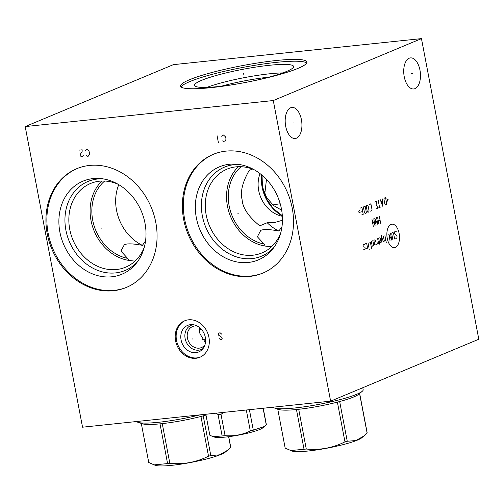 <?xml version="1.0" encoding="UTF-8"?>
<svg xmlns="http://www.w3.org/2000/svg" width="504" height="504" viewBox="0 0 504 504"><rect width="100%" height="100%" fill="white"/><g stroke="black" fill="none" stroke-linecap="round" stroke-linejoin="round"><path stroke-width="0.76" d="M25.2 126.58L273.281 100.542L330.624 401.159L82.543 427.197L25.2 126.58L173.376 64.651L421.457 38.613L478.8 339.23L330.624 401.159M47.218 233.78A64.342 53.903 67.3 0 1 76.684 168.72A64.342 53.903 67.3 0 1 155.78 222.39A64.342 53.903 67.3 0 1 126.309 287.456A64.342 53.903 67.3 0 1 47.218 233.78M183.664 219.461A64.342 53.903 67.3 0 1 213.129 154.394A64.342 53.903 67.3 0 1 292.219 208.07A64.342 53.903 67.3 0 1 262.754 273.13A64.342 53.903 67.3 0 1 183.664 219.461M175.581 340.805A19.763 16.556 67.3 0 1 184.634 320.821A19.763 16.556 67.3 0 1 208.927 337.302A19.763 16.556 67.3 0 1 199.874 357.286A19.763 16.556 67.3 0 1 175.581 340.805M273.281 100.542L421.457 38.613M211.296 87.627A64.342 8.562 169.2 0 1 180.514 86.134A64.342 8.562 169.2 0 1 211.812 72.526A64.342 8.562 169.2 0 1 276.135 60.524A64.342 8.562 169.2 0 1 306.923 62.017A64.342 8.562 169.2 0 1 275.619 75.625A64.342 8.562 169.2 0 1 211.296 87.627M285.692 126.271A15.618 8.272 -96 0 1 291.929 107.447A15.618 8.272 -96 0 1 301.423 119.694A15.618 8.272 -96 0 1 295.187 138.512A15.618 8.272 -96 0 1 285.692 126.271M404.233 76.721A15.618 8.272 -96 0 1 410.47 57.903A15.618 8.272 -96 0 1 419.964 70.144A15.618 8.272 -96 0 1 413.727 88.962A15.618 8.272 -96 0 1 404.233 76.721M264.77 194.015L266.477 179.437M118.774 184.659A43.64 36.559 -112.7 0 0 142.424 245.36L145.549 240.918M134.959 261.166L128.759 260.392L127.632 258.369L120.935 251.105L124.343 244.667C127.468 243.413 133.497 243.64 142.424 245.36M127.632 258.369A43.64 36.559 67.3 0 1 93.933 225.225A43.64 36.559 67.3 0 1 104.656 181.031M117.999 184.212A45.379 38.014 67.3 0 0 90.531 183.488A45.379 38.014 67.3 0 0 69.754 229.37A45.379 38.014 -112.7 0 0 125.534 267.221A45.379 38.014 -112.7 0 0 144.314 247.168M101.991 181.012A45.379 38.014 67.3 0 0 91.016 220.487A45.379 38.014 -112.7 0 0 128.759 260.392M137.51 261.702A48.227 40.402 -112.7 0 1 95.93 269.653A48.227 40.402 -112.7 0 1 65.911 230.227A48.227 40.402 67.3 0 1 102.879 178.838M59.9 232.155A50.431 42.248 -112.7 0 0 92.352 273.836A50.431 42.248 -112.7 0 0 136.2 263.416A50.431 42.248 -112.7 0 0 144.995 223.222A50.431 42.248 67.3 0 0 100.737 178.573A50.431 42.248 67.3 0 0 59.9 232.155M77.162 168.525A64.342 53.903 67.3 0 0 48.17 233.39A64.342 53.903 -112.7 0 0 126.787 287.255M281.667 210.193L273.527 205.525L266.61 197.518L262.433 186.776L262.055 175.241M260.058 173.628A29.408 24.633 -112.7 0 0 282.353 216.266M252.403 169.061L249.203 170.396C242.474 182.183 240.106 191.923 242.096 199.622C242.676 207.982 248.573 216.72 259.774 225.83L267.189 222.73L274.919 222.434L282.448 220.248M267.189 222.73A43.64 36.559 -112.7 0 0 278.863 231.04L281.994 226.598M271.398 246.847L265.205 246.072L264.071 244.049L257.38 236.779L260.788 230.341C263.913 229.087 269.936 229.32 278.863 231.04M264.071 244.049A43.64 36.559 67.3 0 1 230.372 210.905A43.64 36.559 67.3 0 1 241.101 166.711M254.444 169.892A45.379 38.014 67.3 0 0 226.976 169.168A45.379 38.014 67.3 0 0 206.199 215.051A45.379 38.014 -112.7 0 0 261.973 252.901A45.379 38.014 -112.7 0 0 280.753 232.848M238.43 166.692A45.379 38.014 67.3 0 0 227.462 206.161A45.379 38.014 -112.7 0 0 265.205 246.072M273.956 247.382A48.227 40.402 -112.7 0 1 232.369 255.333A48.227 40.402 -112.7 0 1 202.356 215.907A48.227 40.402 67.3 0 1 239.318 164.518M196.346 217.835A50.431 42.248 -112.7 0 0 228.797 259.516A50.431 42.248 -112.7 0 0 272.645 249.089A50.431 42.248 -112.7 0 0 281.434 208.902A50.431 42.248 67.3 0 0 237.182 164.247A50.431 42.248 67.3 0 0 196.346 217.835M213.602 154.199A64.342 53.903 67.3 0 0 184.609 219.064A64.342 53.903 -112.7 0 0 263.227 272.929M205.456 342.689L200.012 333.862A11.409 9.557 -112.7 0 1 199.786 332.892A11.409 9.557 67.3 0 1 199.641 331.909L199.565 327.581M199.641 331.909L200.012 333.862M204.983 344.742A11.409 9.557 -112.7 0 1 201.455 347.571A11.409 9.557 -112.7 0 1 187.431 338.058A11.409 9.557 67.3 0 1 192.654 326.516A11.409 9.557 67.3 0 1 197.146 325.994M193.202 324.708A13.117 10.987 67.3 0 0 185.132 338.568A13.117 10.987 -112.7 0 0 203.125 348.453M181.075 339.929A14.383 12.046 67.3 0 1 191.583 324.601A14.383 12.046 67.3 0 1 205.336 337.384A14.383 12.046 -112.7 0 1 202.066 349.688A14.383 12.046 -112.7 0 1 189.775 351.571A14.383 12.046 -112.7 0 1 181.075 339.929M185.113 320.632A19.763 16.556 67.3 0 0 176.532 340.408A19.763 16.556 -112.7 0 0 200.346 357.078M272.847 204.952A33.554 4.467 169.2 0 1 280.224 203.786M221.357 86.228A45.379 6.035 169.2 0 1 268.978 77.144M282.801 72.91A48.227 6.413 -10.8 0 0 269.892 73.767A48.227 6.413 169.2 0 0 206.949 87.381M238.272 83.771A50.431 6.71 -10.8 0 1 218.654 86.531A50.431 6.71 169.2 0 1 194.601 85.592A50.431 6.71 169.2 0 1 218.295 74.901A50.431 6.71 169.2 0 1 269.476 65.287A50.431 6.71 -10.8 0 1 293.618 66.698A50.431 6.71 -10.8 0 1 252.347 81.087M306.722 63.006A64.342 8.562 -10.8 0 0 276.488 62.357A64.342 8.562 169.2 0 0 181.062 86.978M200.006 414.868A45.845 6.098 -10.8 0 1 158.59 422.283A45.845 6.098 169.2 0 1 138.153 422.377A45.845 6.098 169.2 0 1 136.767 421.508M167.593 463.586L160.014 423.851A41.7 5.55 169.2 0 0 161.123 423.738A41.7 5.55 -10.8 0 0 162.257 423.618L169.835 463.352A41.7 5.55 169.2 0 1 168.701 463.472A41.7 5.55 169.2 0 1 167.593 463.586L154.104 464.877L148.743 462.458L141.296 423.417M205.991 415.082A41.7 5.55 169.2 0 1 203.225 415.85A41.7 5.55 -10.8 0 1 200.945 416.455A41.7 5.55 169.2 0 1 162.257 423.618M228.728 436.685L230.681 446.922A41.7 5.55 169.2 0 1 230.643 447.294L227.361 450.4L219.505 454.847L210.804 455.584A41.7 5.55 169.2 0 1 208.524 456.189C196.333 462.262 183.437 464.65 169.835 463.352M227.361 450.4L225.326 452.094A36.464 4.851 169.2 0 1 171.902 465.312A36.464 4.851 169.2 0 1 155.648 465.387L154.104 464.877M160.014 423.851A41.7 5.55 169.2 0 1 142.537 423.826L138.153 422.377M200.945 416.455L208.524 456.189M203.225 415.85L210.804 455.584M228.627 436.697L230.643 447.294M298.702 409.298L306.281 449.033A41.7 5.55 169.2 0 1 305.147 449.152A41.7 5.55 169.2 0 1 304.038 449.266L296.453 409.531A41.7 5.55 169.2 0 0 297.568 409.418A41.7 5.55 -10.8 0 0 298.702 409.298A41.7 5.55 169.2 0 0 337.384 402.129A41.7 5.55 -10.8 0 0 339.671 401.531A41.7 5.55 169.2 0 0 358.659 394.304L362.2 391.343A45.845 6.098 -10.8 0 1 295.035 407.963A45.845 6.098 169.2 0 1 274.598 408.057A45.845 6.098 169.2 0 1 273.212 407.188M362.2 391.343A45.845 6.098 -10.8 0 0 363.17 389.718L362.786 387.715M359.661 393.466L367.126 432.602A41.7 5.55 169.2 0 1 367.088 432.968L363.8 436.073L355.95 440.527L347.25 441.265A41.7 5.55 169.2 0 1 344.963 441.863C332.772 447.943 319.876 450.33 306.281 449.033M363.8 436.073L361.771 437.774A36.464 4.851 169.2 0 1 308.347 450.992A36.464 4.851 169.2 0 1 292.093 451.067L285.188 448.138L277.742 409.097M304.038 449.266L290.55 450.557M296.453 409.531A41.7 5.55 169.2 0 1 278.983 409.506L274.598 408.057M337.384 402.129L344.963 441.863M339.671 401.531L347.25 441.265M359.566 393.542L367.088 432.968M222.132 435.966L218.056 414.584A28.759 3.824 169.2 0 0 219.498 414.439A28.759 3.824 -10.8 0 0 220.991 414.275L225.074 435.658A28.759 3.824 169.2 0 1 223.574 435.821A28.759 3.824 169.2 0 1 222.132 435.966L213.097 436.653L209.84 435.229A28.759 3.824 169.2 0 1 209.815 435.154L205.834 414.256M263.094 408.246L266.251 424.784L262.748 427.877A25.288 3.364 169.2 0 1 225.697 437.044A25.288 3.364 169.2 0 1 214.427 437.094L213.097 436.653M205.84 414.256L209.84 435.229M218.056 414.584L216.178 413.173M224.085 412.341L220.991 414.275M264.373 426.516L253.304 430.189A28.759 3.824 169.2 0 1 250.312 430.983C242.329 434.801 233.919 436.357 225.074 435.658M249.392 409.683L253.304 430.189M266.301 424.299A28.759 3.824 169.2 0 1 266.32 424.374A28.759 3.824 169.2 0 1 266.251 424.784M246.311 410.01L250.312 430.983M205.607 339.69A20.173 2.684 169.2 0 1 202.413 339.671M201.562 329.528A20.173 2.684 169.2 0 1 199.445 329.351M200.869 328.772A19.587 2.608 169.2 0 1 199.471 328.551M101.235 228.192L101.758 227.978L101.235 228.192M86.234 155.219L87.564 156.246L88.313 156.171L89.473 154.293L89.517 152.536L88.817 150.86L87.003 149.297L86.253 149.379L85.359 150.639M79.185 150.116L82.165 149.808L82.12 151.565L80.06 154.697L80.281 155.843L81.61 156.87L82.36 156.794L83.255 155.534M237.68 213.872L238.203 213.658L237.68 213.872M222.623 140.906L223.959 141.933L224.702 141.851L225.868 139.98L225.912 138.222L225.212 136.546L223.392 134.984L222.648 135.059L221.754 136.326M218.377 142.519L217.067 135.645M191.993 339.161L192.515 338.946L191.993 339.161M219.246 338.612L220.582 339.646L221.325 339.564L222.226 338.304L221.634 337.195L218.591 335.179L218.635 333.421L220.015 332.69L221.829 334.253M243.81 74.579L243.621 73.571M293.12 123.026L293.996 122.932M411.661 73.483L412.537 73.389M395.375 247.376A11.787 6.243 84 0 0 399.124 233.421A11.787 6.243 84 0 0 390.997 224.431A11.787 6.243 84 0 0 387.248 238.386A11.787 6.243 84 0 0 395.375 247.376M395.558 238.09L395.905 238.474L396.919 238.052L397.058 235.878L394.714 233.673L394.525 232.691L394.846 231.5L395.867 231.078L396.213 231.462M392.855 239.753L391.734 233.862L392.055 232.665L392.818 232.35L393.511 233.119L394.632 239.009M390.531 233.302L391.841 240.175L388.754 234.045L390.065 240.918M384.943 235.639L386.253 242.512M383.418 236.275L384.262 240.692L384.609 241.076L385.875 240.547M382.089 235.066L381.578 235.28L381.811 242.248M383.336 241.611L381.641 237.019M379.613 243.167L381.043 242.04L380.293 238.115L379.695 237.831L378.674 238.26L379.984 245.133M377.131 242.613L377.578 244.018L378.599 243.589L377.66 238.682M374.321 242.733L375.751 241.605L375.467 240.131L374.869 239.854L373.848 240.276L374.598 244.201L375.039 245.076L376.312 244.547M373.773 245.606L372.929 241.189L372.582 240.805L371.309 241.34L372.248 246.248M371.606 248.636L370.39 242.254L369.533 242.084M368.008 242.72L368.941 247.628M369.224 249.096L369.23 249.625L369.224 249.096M366.32 248.724L367.334 248.296L367.498 247.703L366.748 243.772L366.402 243.388L365.381 243.816M364.461 244.73L364.115 244.346L363.094 244.768L363.214 246.84L364.928 247.187L365.211 248.655L365.047 249.253L364.033 249.675L363.686 249.291M379.361 216.455L380.671 223.329M378.895 224.072L377.584 217.199M380.111 220.38L378.334 221.124M376.104 225.238L374.787 218.371L377.88 224.494L376.57 217.627M373.306 226.409L371.996 219.536L375.083 225.666L373.773 218.793M387.028 201.524L388.13 199.647L386.53 198.904M385.541 197.555L384.269 198.085L383.947 199.275L384.886 204.183L385.579 204.958L386.851 204.422L385.541 197.555M380.287 199.748L382.618 206.193L382.322 198.897M382.36 201.002L381.005 201.569M378.258 200.598L379.569 207.465M380.583 207.043L378.554 207.894M376.009 208.952L377.534 208.316L376.223 201.449L374.699 202.085M375.959 205.796L376.973 205.374M370.679 211.182L371.694 210.76L372.015 209.563L371.076 204.656L370.383 203.887L369.369 204.315M368.115 205.897L367.416 205.128L366.654 205.443L366.339 206.64L367.271 211.548L367.97 212.316L368.733 211.995L369.048 210.804L368.115 205.897M365.135 206.079L363.863 206.615L363.541 207.806L364.48 212.713L365.173 213.482L366.446 212.953L365.135 206.079M361.702 214.937L363.226 214.301L361.916 207.428L360.391 208.064M361.645 211.781L362.666 211.352M359.686 210.124L358.583 212.001L360.184 212.745M261.633 174.888A36.817 30.845 -112.7 0 0 282.334 215.914M261.841 175.058L262.376 186.959L266.314 198.526L273.225 208.48L282.322 215.706M263.239 408.234L266.32 424.374"/></g></svg>
